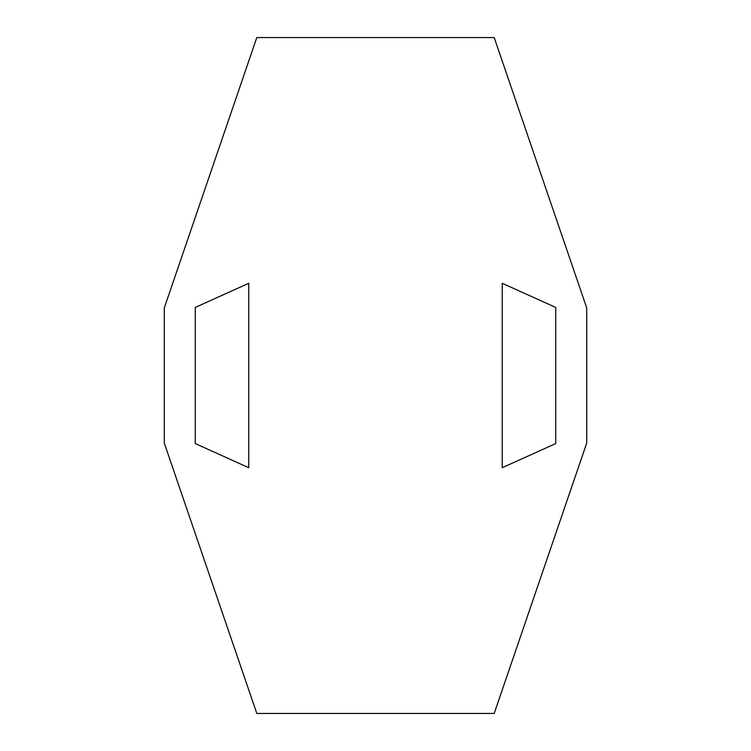 <?xml version="1.0" encoding="UTF-8"?>
<svg xmlns="http://www.w3.org/2000/svg" width="751" height="751" viewBox="0 0 751 751"><rect width="100%" height="100%" fill="white"/><g stroke="black" fill="none" stroke-linecap="round" stroke-linejoin="round"><path stroke-width="1.13" d="M256.804 37.55L164.281 307.938L164.281 443.062L256.804 713.45L494.196 713.45L586.719 443.062L586.719 307.938L494.196 37.55L256.804 37.55M248.769 283.287L195.26 307.441L195.26 443.559L248.769 467.713L248.769 283.287M502.231 283.287L502.231 467.713L555.74 443.559L555.74 307.441L502.231 283.287"/></g></svg>
